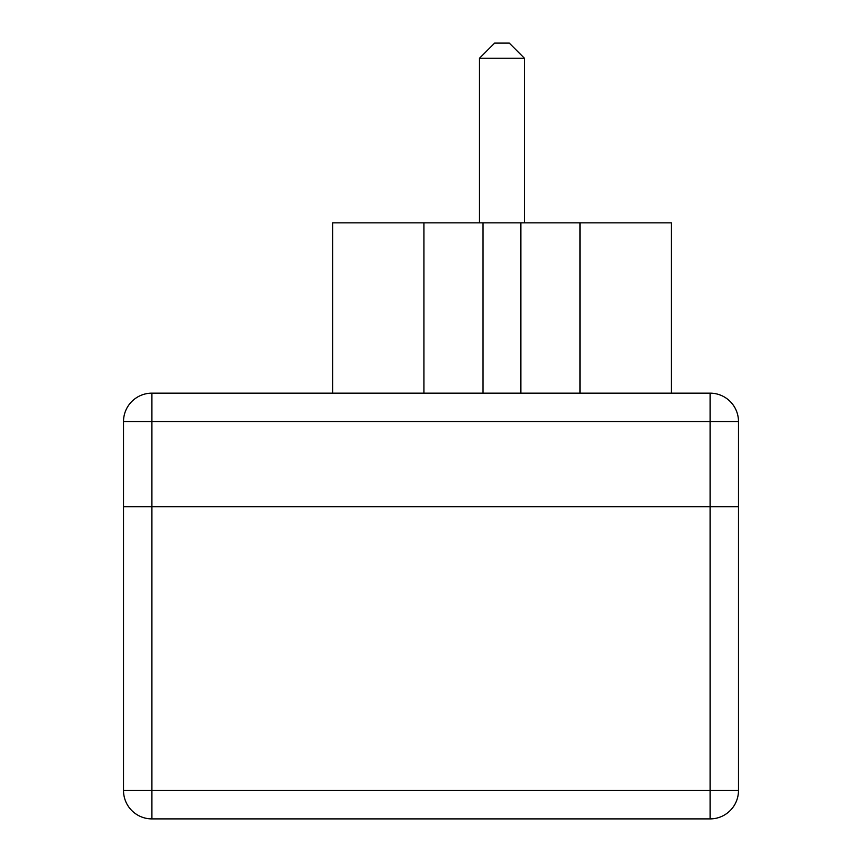 <?xml version="1.0" encoding="UTF-8"?>
<svg xmlns="http://www.w3.org/2000/svg" width="862" height="862" viewBox="0 0 862 862"><rect width="100%" height="100%" fill="white"/><g stroke="black" fill="none" stroke-linecap="round" stroke-linejoin="round"><path stroke-width="1.29" d="M509.291 43.1L494.626 43.1L479.487 58.239L524.43 58.239L509.291 43.1M479.487 58.239L479.487 222.859L479.487 58.239L494.626 43.1M671.304 393.158L671.304 222.859L332.613 222.859L332.613 393.158L332.613 222.859M579.975 393.158L579.975 222.859M520.874 393.158L520.874 222.859M483.032 393.158L483.032 222.859L483.032 393.158M423.942 393.158L423.942 222.859M710.094 393.158A28.381 28.381 0 0 1 738.486 421.54L738.486 790.519A28.381 28.381 0 0 1 710.094 818.9L710.094 790.519L151.906 790.519L151.906 818.9A28.381 28.381 0 0 1 123.514 790.519A28.381 28.381 0 0 0 151.906 818.9L710.094 818.9A28.381 28.381 0 0 0 738.486 790.519L710.094 790.519L710.094 506.684L738.486 506.684L151.906 506.684L710.094 506.684L710.094 393.158L151.906 393.158A28.381 28.381 0 0 0 123.514 421.54A28.381 28.381 0 0 1 151.906 393.158L151.906 421.54L738.486 421.54M123.514 421.54L151.906 421.54L151.906 506.684L123.514 506.684L151.906 506.684L151.906 790.519L123.514 790.519L123.514 421.54M524.43 222.859L524.43 58.239"/></g></svg>
